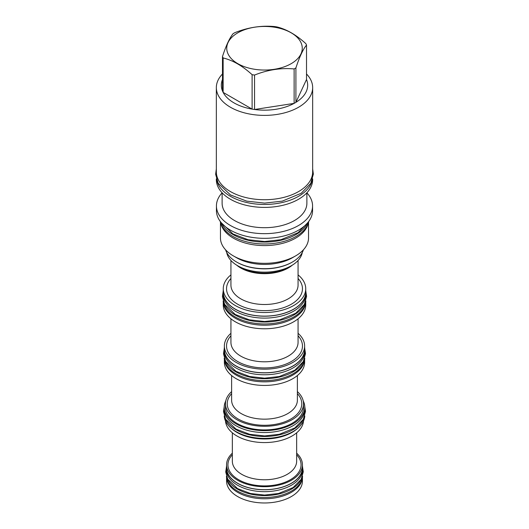 <?xml version="1.0" encoding="UTF-8"?>
<svg xmlns="http://www.w3.org/2000/svg" width="529" height="529" viewBox="0 0 529 529"><rect width="100%" height="100%" fill="white"/><g stroke="black" fill="none" stroke-linecap="round" stroke-linejoin="round"><path stroke-width="0.79" d="M303.229 400.942A40.297 23.269 180 0 1 304.797 407.37A40.297 23.269 180 0 1 279.92 428.867A40.297 23.269 180 0 1 236 423.822A40.297 23.269 0 0 1 224.197 407.37L224.197 409.281A40.297 23.269 0 0 0 236 425.733A40.297 23.269 180 0 0 279.92 430.778A40.297 23.269 180 0 0 304.797 409.281L304.797 407.37M225.771 400.942A40.297 23.269 0 0 0 224.197 407.37M231.616 391.619A39.034 22.535 0 0 0 225.46 403.759L225.46 407.37A39.034 22.535 0 0 0 236.893 423.306A39.034 22.535 0 0 0 279.438 428.192A39.034 22.535 0 0 0 303.534 407.37L303.534 403.759A39.034 22.535 0 0 0 297.384 391.619M225.46 403.759A39.034 22.535 0 0 0 236.893 419.695A39.034 22.535 0 0 0 279.438 424.582A39.034 22.535 0 0 0 303.534 403.759M224.362 359.449L224.362 362.266A40.138 23.17 0 0 0 236.119 378.652A40.138 23.17 0 0 0 279.861 383.67A40.138 23.17 0 0 0 304.631 362.266L304.631 359.449M224.402 359.68A40.138 23.17 0 0 0 236.119 375.061A40.138 23.17 0 0 0 279.048 380.272A40.138 23.17 0 0 0 304.598 359.68M304.777 358.159A40.297 23.269 180 0 1 279.272 379.002A40.297 23.269 180 0 1 236 373.805A40.297 23.269 0 0 1 224.223 358.159M303.791 360.619A40.297 23.269 180 0 1 275.655 377.805A40.297 23.269 180 0 1 236 371.9A40.297 23.269 0 0 1 225.209 360.619M304.797 351.514A40.297 23.269 180 0 1 279.92 373.005A40.297 23.269 180 0 1 236 367.966A40.297 23.269 0 0 1 224.197 351.514L224.197 349.603A40.297 23.269 0 0 0 236 366.055A40.297 23.269 180 0 0 279.92 371.1A40.297 23.269 180 0 0 304.797 349.603L304.797 351.514M304.631 347.507A40.297 23.269 180 0 1 304.797 349.603M224.362 347.507A40.297 23.269 0 0 0 224.197 349.603M230.935 333.303A40.138 23.17 0 0 0 224.362 346.012L224.362 349.603A40.138 23.17 0 0 0 236.119 365.989A40.138 23.17 0 0 0 279.861 371.008A40.138 23.17 0 0 0 304.631 349.603L304.631 346.012A40.138 23.17 0 0 0 298.065 333.303M224.362 346.012A40.138 23.17 0 0 0 236.119 362.398A40.138 23.17 0 0 0 279.861 367.417A40.138 23.17 0 0 0 304.631 346.012M305.736 302.026L305.736 304.969A41.236 23.805 180 0 1 280.277 326.968A41.236 23.805 180 0 1 235.339 321.804A41.236 23.805 180 0 1 223.264 304.969L223.264 302.026M305.709 302.178A41.236 23.805 180 0 1 279.656 323.543A41.236 23.805 180 0 1 235.339 318.233A41.236 23.805 180 0 1 223.284 302.178M305.848 300.935A41.374 23.891 180 0 1 279.629 322.293A41.374 23.891 180 0 1 235.24 316.957A41.374 23.891 0 0 1 223.152 300.935M304.83 303.481A41.374 23.891 180 0 1 275.94 321.11A41.374 23.891 180 0 1 235.24 315.046A41.374 23.891 0 0 1 224.164 303.481M305.874 294.217A41.374 23.891 180 0 1 280.33 316.289A41.374 23.891 180 0 1 235.24 311.112A41.374 23.891 0 0 1 223.126 294.217L223.126 292.312A41.374 23.891 0 0 0 235.24 309.201A41.374 23.891 180 0 0 280.33 314.378A41.374 23.891 180 0 0 305.874 292.312L305.874 294.217M305.736 290.342A41.374 23.891 180 0 1 305.874 292.312M223.264 290.342A41.374 23.891 0 0 0 223.126 292.312M298.065 274.888A41.236 23.805 180 0 1 305.736 288.722L305.736 292.312A41.236 23.805 180 0 1 280.277 314.305A41.236 23.805 180 0 1 235.339 309.141A41.236 23.805 180 0 1 223.264 292.312L223.264 288.722A41.236 23.805 180 0 1 230.935 274.888M305.736 288.722A41.236 23.805 180 0 1 280.277 310.715A41.236 23.805 180 0 1 235.339 305.55A41.236 23.805 180 0 1 223.264 288.722M302.271 252.538A37.982 21.927 180 0 1 291.36 265.723L288.523 267.363L291.36 265.723A37.982 21.927 0 0 1 237.64 265.723A37.982 21.927 0 0 1 226.729 252.538M225.612 249.833A39.483 22.793 0 0 0 236.582 262.02L237.012 262.272A38.875 22.443 0 0 0 291.988 262.272L292.418 262.02A39.483 22.793 0 0 0 303.388 249.833M236.582 262.02A39.483 22.793 0 0 0 292.418 262.02L291.988 262.272M292.418 257.742L295.638 255.884L292.418 257.742A39.483 22.793 0 0 1 236.582 257.742L233.355 255.884A44.039 25.425 0 0 0 295.638 255.884L295.638 255.884A44.039 25.425 180 0 0 308.539 237.898L308.539 222.372M220.454 222.372L220.454 237.898A44.039 25.425 0 0 0 233.355 255.884M308.129 223.622A44.039 25.425 180 0 1 295.638 238.143A44.039 25.425 0 0 1 250.455 244.259A44.039 25.425 0 0 1 220.864 223.622M308.797 221.347A44.628 25.762 180 0 1 279.034 242.573A44.628 25.762 180 0 1 232.945 236.43A44.628 25.762 0 0 1 220.203 221.347M307.726 222.709A44.628 25.762 180 0 1 276.277 241.151A44.628 25.762 180 0 1 232.945 234.519A44.628 25.762 0 0 1 221.274 222.709M216.434 205.913L216.434 210.575A48.066 27.753 0 0 0 246.104 236.212A48.066 27.753 0 0 0 298.488 230.194A48.066 27.753 0 0 0 312.566 210.575L312.566 205.913A48.066 27.753 180 0 1 298.488 225.533A48.066 27.753 0 0 1 246.104 231.55A48.066 27.753 0 0 1 216.434 205.913A48.066 27.753 0 0 1 222.114 192.821M306.88 192.821A48.066 27.753 180 0 1 312.566 205.913M306.88 192.801L306.88 203.235A42.38 24.466 180 0 1 294.468 220.533A42.38 24.466 0 0 1 248.28 225.837A42.38 24.466 0 0 1 222.114 203.235L222.114 192.801M216.341 178.875L216.341 179.596A48.159 27.806 0 0 0 246.071 205.285A48.159 27.806 0 0 0 298.554 199.254A48.159 27.806 180 0 0 312.659 179.596L312.659 178.875M312.315 179.953A48.159 27.806 180 0 1 298.554 196.319A48.159 27.806 0 0 1 248.749 202.931A48.159 27.806 0 0 1 216.678 179.953M312.659 87.583L312.659 171.918A48.159 27.806 180 0 1 282.929 197.608A48.159 27.806 180 0 1 230.446 191.577A48.159 27.806 0 0 1 216.341 171.918L216.341 87.583A48.159 27.806 0 0 0 246.071 113.272A48.159 27.806 0 0 0 298.554 107.248A48.159 27.806 180 0 0 312.659 87.583A48.159 27.806 180 0 0 306.516 73.994M222.484 73.994A48.159 27.806 0 0 0 216.341 87.583M295.909 67.904L295.909 102.342L306.516 79.495A43.18 24.929 0 0 1 295.909 102.342A43.18 24.929 180 0 1 295.03 102.864A43.18 24.929 0 0 1 294.124 103.373L294.124 68.935A43.18 24.929 0 0 0 295.03 68.433A43.18 24.929 0 0 0 295.909 67.904C299.447 57.053 302.978 49.435 306.516 45.058A43.18 24.929 0 0 0 305.861 43.649C296.2 34.835 286.546 29.26 276.892 26.926A43.18 24.929 0 0 0 274.445 26.549C261.26 25.352 248.068 27.389 234.876 32.666A43.18 24.929 0 0 0 233.97 33.175A43.18 24.929 0 0 0 233.091 33.697C229.553 38.081 226.015 45.692 222.484 56.55A43.18 24.929 0 0 0 223.139 57.959C232.793 60.293 242.454 65.867 252.108 74.682A43.18 24.929 0 0 0 254.548 75.058C267.74 69.782 280.932 67.738 294.124 68.935M306.516 79.495L306.516 45.058M237.805 32.831A37.751 21.795 0 0 0 237.805 63.659A37.751 21.795 0 0 0 291.195 63.659A37.751 21.795 0 0 0 291.195 32.831A37.751 21.795 0 0 0 237.805 32.831M223.139 78.08A43.18 24.929 0 0 0 222.484 90.981L222.484 56.55M222.484 90.981A43.18 24.929 0 0 0 223.139 92.39A43.18 24.929 0 0 0 252.108 109.119A43.18 24.929 0 0 0 254.548 109.496A43.18 24.929 0 0 0 294.124 103.373L254.548 109.496L254.548 75.058M252.108 74.682L252.108 109.119L223.139 92.39L223.139 57.959M231.471 428.457A39.034 22.535 0 0 0 236.893 432.378A39.034 22.535 0 0 0 297.523 428.457M303.501 420.978A39.034 22.535 180 0 1 278.677 441.034A39.034 22.535 180 0 1 236.893 435.969A39.034 22.535 180 0 1 225.499 420.978M296.657 453.181A37.936 21.901 180 0 1 302.436 464.799A37.936 21.901 180 0 1 291.327 480.286A37.936 21.901 180 0 1 249.979 485.033A37.936 21.901 180 0 1 226.564 464.799A37.936 21.901 180 0 1 232.337 453.181M302.436 464.799L302.436 467.775A37.936 21.901 180 0 1 291.327 483.261A37.936 21.901 180 0 1 249.979 488.009A37.936 21.901 180 0 1 226.564 467.775L226.564 464.799M226.564 465.89A38.075 21.987 0 0 0 226.419 467.775A38.075 21.987 0 0 0 237.574 483.321A38.075 21.987 180 0 0 279.067 488.088A38.075 21.987 180 0 0 302.575 467.775L302.575 469.686A38.075 21.987 180 0 1 279.067 489.999A38.075 21.987 180 0 1 237.574 485.232A38.075 21.987 0 0 1 226.419 469.686L226.419 467.775M302.436 465.89A38.075 21.987 180 0 1 302.575 467.775M227.364 478.474A38.075 21.987 0 0 0 237.574 489.166A38.075 21.987 180 0 0 275.067 494.741A38.075 21.987 180 0 0 301.636 478.474M226.438 476.199A38.075 21.987 0 0 0 237.574 491.077A38.075 21.987 180 0 0 278.532 495.964A38.075 21.987 180 0 0 302.562 476.199M302.416 477.528A37.936 21.901 180 0 1 291.327 492.354A37.936 21.901 180 0 1 250.515 497.227A37.936 21.901 180 0 1 226.577 477.528M302.436 477.416L302.436 481.066A37.936 21.901 180 0 1 291.327 496.552A37.936 21.901 180 0 1 249.979 501.307A37.936 21.901 180 0 1 226.564 481.066L226.564 477.416M225.209 418.393A40.297 23.269 0 0 0 236 429.667A40.297 23.269 180 0 0 275.655 435.572A40.297 23.269 180 0 0 303.791 418.393M224.223 415.933A40.297 23.269 0 0 0 236 431.578A40.297 23.269 180 0 0 279.272 436.769A40.297 23.269 180 0 0 304.777 415.933M231.616 393.622A37.281 21.524 0 0 0 238.136 418.981A37.281 21.524 0 0 0 286.705 421.051A37.281 21.524 0 0 0 297.384 393.622M231.616 375.55L231.616 400.169A32.884 18.984 0 0 0 241.244 413.599A32.884 18.984 0 0 0 277.084 417.712A32.884 18.984 0 0 0 297.384 400.169L297.384 375.55M230.935 335.77A37.962 21.914 0 0 0 237.653 361.505A37.962 21.914 0 0 0 287.042 363.648A37.962 21.914 0 0 0 298.065 335.77M230.935 318.802L230.935 342.422A33.565 19.375 0 0 0 240.768 356.123A33.565 19.375 0 0 0 277.341 360.322A33.565 19.375 0 0 0 298.065 342.422L298.065 318.802M230.935 278.479A37.962 21.914 0 0 0 237.653 304.215A37.962 21.914 0 0 0 287.042 306.351A37.962 21.914 0 0 0 298.065 278.479M230.935 260.486L230.935 285.131A33.565 19.375 0 0 0 240.768 298.832A33.565 19.375 0 0 0 277.341 303.031A33.565 19.375 0 0 0 298.065 285.131L298.065 260.486M292.292 265.168A33.565 19.375 0 0 1 288.232 268.005A33.565 19.375 0 0 1 240.768 268.005A33.565 19.375 180 0 1 236.708 265.168M237.64 265.723L240.477 267.363A33.975 19.613 0 0 0 288.523 267.363M232.337 432.808L232.337 461.209A32.163 18.568 0 0 0 252.194 478.361A32.163 18.568 0 0 0 287.24 474.334A32.163 18.568 0 0 0 296.657 461.209L296.657 432.808M232.337 454.761A36.561 21.107 0 0 0 242.652 481.721A36.561 21.107 0 0 0 290.348 479.724A36.561 21.107 0 0 0 296.657 454.761M307.58 222.874L298.078 232.694L280.932 239.703L264.599 241.522L248.068 239.703L232.945 233.944L221.413 222.874M312.659 168.896L313.36 174.074L310.754 183.391L301.246 193.25L282.235 201.146L264.606 203.116L246.759 201.146L230.446 194.936L218.16 183.239L215.64 174.266L216.341 168.896M302.562 467.107L303.276 471.802L301.173 479.347L293.159 487.513L278.505 493.504L264.586 495.058L250.488 493.504L237.574 488.591L227.754 479.234L225.724 471.961L226.438 467.107M304.777 406.563L305.498 411.41L303.289 419.345L294.832 427.954L279.325 434.296L264.586 435.936L249.668 434.289L236.007 429.092L225.638 419.219L223.502 411.575L224.223 406.563M304.777 348.796L305.498 353.636L303.289 361.571L294.832 370.188L279.325 376.522L264.586 378.169L249.668 376.522L236.007 371.318L225.638 361.446L223.502 353.802L224.223 348.796M305.848 291.433L306.575 296.352L304.307 304.473L295.638 313.307L279.729 319.807L264.593 321.5L249.271 319.807L235.246 314.471L224.62 304.347L222.425 296.518L223.152 291.433"/></g></svg>
